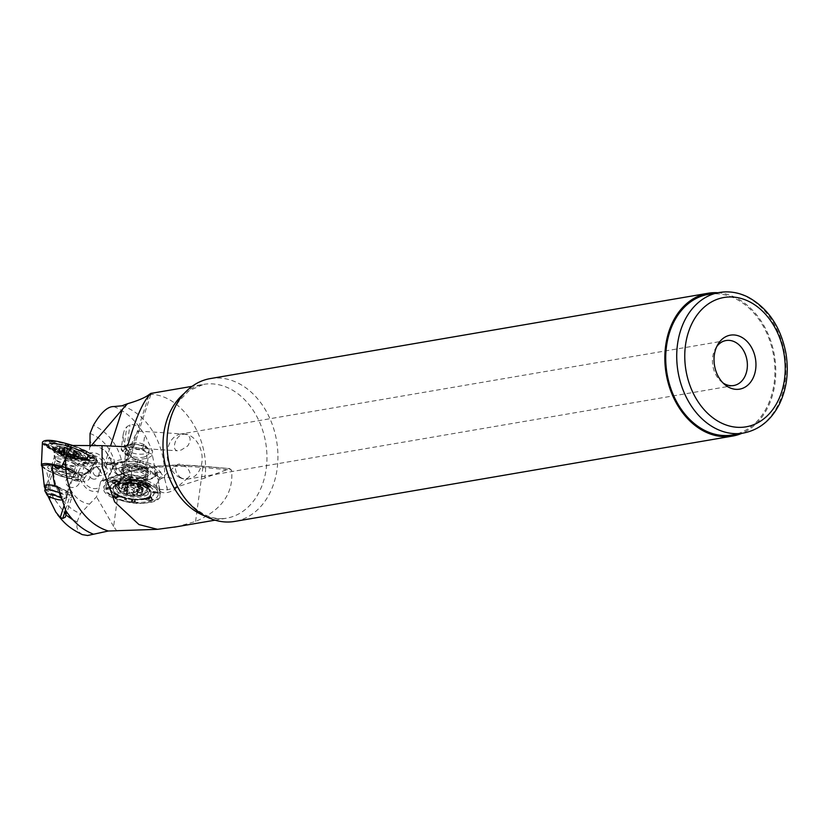 <?xml version="1.0" encoding="UTF-8"?>
<svg xmlns="http://www.w3.org/2000/svg" width="828" height="828" viewBox="0 0 828 828"><rect width="100%" height="100%" fill="white"/><g stroke="black" fill="none" stroke-linecap="round" stroke-linejoin="round"><path stroke-width="0.62" stroke-dasharray="4.14 3.1" d="M156.337 484.566L159.017 480.302C166.531 472.54 182.729 480.964 173.808 490.135C164.141 495.02 158.314 493.157 156.337 484.566M149.351 394.387C181.27 393.528 210.705 437.929 204.837 478.035L229.221 468.772L231.592 470.097C233.806 493.064 221.811 510.183 195.574 521.454L176.881 526.711M41.98 465.377L46.244 469.528L53.541 473.14L66.105 477.435L66.468 479.164L67.41 477.808L75.369 480.799L77.366 480.509L79.064 474.454L78.153 472.312L83.462 462.19L84.798 463.545L81.61 475.965A16.632 12.606 80.3 0 0 99.246 487.578L100.53 482.02L120.609 474.848L113.622 526.453L116.665 530.717M82.272 534.609L78.753 531.866L76.9 527.384L77.076 521.837L73.04 519.943M47.724 495.641L45.24 489.027M66.074 515.119L51.698 495.185L46.244 469.528M77.076 521.837L80.461 513.608L96.503 496.821L98.418 491.128C90.759 492.732 84.777 488.986 80.482 479.878L79.954 481.844C77.977 486.74 74.354 488.448 69.107 486.967C73.982 496.924 80.782 502.627 89.507 504.076M53.541 473.14C55.921 493.861 64.894 507.347 80.461 513.608M69.107 486.967C66.105 485.042 65.226 482.445 66.468 479.164M113.622 526.453L96.503 496.821M99.246 487.578L98.418 491.128M132.283 442.266C131.362 445.992 131.29 447.844 132.076 447.824C133.06 449.852 139.373 430.87 138.359 431.088C137.137 431.533 135.109 435.259 132.283 442.266M113.695 406.569A67.027 50.787 -99.7 0 1 141.588 430.322L144.797 434.741L152.559 451.105L143.213 446.468A11.406 4.771 -172.3 0 0 127.212 445.019L124.169 446.106A11.406 4.771 -172.3 0 0 121.261 448.745A11.406 4.771 -172.3 0 0 124.956 452.988L130.689 455.835L125.163 445.961L123.362 440.237L123.258 433.965L124.707 429.246L126.787 426.782L129.944 424.867C134.095 423.957 137.976 425.768 141.588 430.322M121.861 405.823A64.688 49.018 80.3 0 1 164.555 478.346L159.556 470.853L156.885 471.763L154.96 476.379A67.027 50.787 -99.7 0 0 152.28 455.121L152.559 451.105M152.28 455.121C149.475 458.236 143.834 459.54 135.368 459.043L133.463 458.453L130.689 455.835M154.96 476.379C147.933 481.006 137.707 481.399 124.252 477.559C122.679 451.953 112.401 434.514 93.429 425.24M159.307 489.317L167.484 489.917L204.837 478.035M167.484 489.917L164.555 478.346M90.045 433.468C105.622 439.771 114.595 453.268 116.955 473.937L124.252 477.559M89.983 445.578L88.917 453.071C96.586 451.467 102.568 455.214 106.853 464.311L108.654 458.132L109.493 457.491L110.134 458.619L105.353 450.898L89.734 441.5M116.955 473.937L113.146 468.141L110.134 458.619M113.188 468.979L112.784 466.423M91.297 445.588L89.579 447.586M129.137 468.162L128.526 476.866L129.22 467.572C121.054 467.447 115.092 468.751 111.345 471.474L107.019 481.461L102.537 480.654L105.725 468.224A16.632 12.606 80.3 0 0 88.099 456.621L88.917 453.071M88.099 456.621L86.816 462.179L105.104 462.759A119.801 24.809 -162.1 0 0 131 455.907A119.801 24.809 -162.1 0 0 130.731 451.612L128.102 444.543M179.8 477.59A22.822 17.295 80.3 0 0 188.536 478.988A22.822 17.295 80.3 0 0 202.146 459.281A22.822 17.295 80.3 0 0 189.55 435.393A22.822 17.295 80.3 0 0 180.814 434.007A22.822 17.295 80.3 0 0 167.204 453.703A22.822 17.295 80.3 0 0 179.8 477.59M179.655 476.856C182.967 479.257 185.782 479.557 188.08 477.746C194.683 473.399 183.143 461.02 177.213 464.736L175.205 468.193L176.405 472.809L179.655 476.856M175.619 441.076C173.559 446.571 174.087 449.801 177.192 450.774L181.218 450.028L187.77 445.888C191.63 439.658 190.668 435.735 184.892 434.12C180.908 434.182 177.813 436.501 175.619 441.076M92.146 478.687A7.131 5.403 80.3 0 0 98.139 476.7A7.131 5.403 80.3 0 0 96.348 466.267A7.131 5.403 80.3 0 0 88.637 468.762A7.131 5.403 80.3 0 0 92.146 478.687M84.798 463.545L86.816 462.179M102.537 480.654L101.606 480.644L100.53 482.02M105.725 468.224L106.853 464.311M81.61 475.965L80.482 479.878M67.41 477.808L66.105 477.435M708.271 294.385A71.311 54.037 -99.7 0 1 735.543 298.742A71.311 54.037 -99.7 0 1 774.904 373.387A71.311 54.037 -99.7 0 1 732.366 434.959M717.835 292.739A72.45 54.907 -99.7 0 1 735.781 297.687A72.45 54.907 -99.7 0 1 775.701 367.146A72.45 54.907 -99.7 0 1 741.929 433.313M210.219 378.603A72.45 54.907 -99.7 0 1 237.926 383.033A72.45 54.907 -99.7 0 1 277.918 458.878A72.45 54.907 -99.7 0 1 234.707 521.423M195.574 521.454L202.881 467.499A119.801 50.084 7.7 0 0 120.609 474.848A2.277 1.615 70.4 0 1 121.519 473.533A2.277 1.615 70.4 0 1 122.565 473.626A117.524 49.131 -172.3 0 1 203.274 466.423L230.029 468.638M716.758 346.559A22.822 17.295 80.3 0 0 715.62 348.298A22.822 17.295 80.3 0 0 721.343 381.667A22.822 17.295 80.3 0 0 722.999 382.929M104.918 466.112A4.564 3.457 -99.7 0 1 107.433 470.894A4.564 3.457 -99.7 0 1 104.711 474.837A4.564 3.457 -99.7 0 1 102.972 474.558A4.564 3.457 -99.7 0 1 100.447 469.776A4.564 3.457 -99.7 0 1 103.169 465.843A4.564 3.457 -99.7 0 1 104.918 466.112M95.551 475.831A4.564 3.457 -99.7 0 1 93.036 471.049A4.564 3.457 -99.7 0 1 95.758 467.106A4.564 3.457 -99.7 0 1 98.242 467.882A4.564 3.457 -99.7 0 1 99.391 474.547A4.564 3.457 -99.7 0 1 97.3 476.11A4.564 3.457 -99.7 0 1 95.551 475.831M137.137 467.075L137.334 466.154L132.418 465.543L137.137 467.075L147.498 468.772L148.119 470.666L147.249 480.861M129.22 467.572L131.041 465.439L132.397 465.533A6.272 4.792 -158.8 0 0 132.045 466.826A2.277 1.439 4.8 0 0 129.303 467.748A8.559 6.541 21.2 0 1 129.447 466.878M139.228 467.572L139.477 466.537L146.297 468.358A6.272 4.792 -158.8 0 1 146.442 469.745A2.277 1.439 4.8 0 1 148.181 471.308L148.119 470.666A8.559 6.541 21.2 0 1 148.119 471.567L147.953 471.991M128.526 476.866L131.238 476.4L145.624 479.319L147.343 480.685L148.119 471.567A2.277 1.439 4.8 0 0 148.181 471.308L147.405 480.478M159.276 489.327L158.272 479.691C157.123 476.638 153.697 473.864 147.974 471.37M147.27 480.82C153.211 483.283 157.237 486.108 159.349 489.317M158.272 479.691L161.294 476.452L161.667 473.926L160.083 472.126L157.361 472.374L155.592 474.444L155.229 472.912C154.463 468.42 149.123 465.005 139.207 462.666L137.303 462.324C127.791 461.02 120.795 461.91 116.293 465.015L113.995 466.34L112.701 463.266L110.61 464.001L109.648 466.495L111.314 471.505M110.983 472.26L111.283 471.525M106.957 481.492C111.159 478.284 118.321 476.783 128.454 477M137.169 462.924C138.338 458.588 138.4 459.664 137.334 466.154L139.477 466.537C140.625 460.068 140.481 458.971 139.063 463.266M111.035 463.618C115.454 461.258 118.383 458.019 138.038 460.037L140.129 460.42L139.207 462.666M138.038 460.037L137.303 462.324M113.105 467.561L114.047 465.967A8.559 2.908 -173.8 0 1 113.022 467.189M125.504 465.781A12.834 5.361 7.7 0 1 146.577 469.548A12.834 5.361 7.7 0 1 134.229 475.789A12.834 5.361 7.7 0 1 123.983 466.495A12.834 5.361 7.7 0 1 125.504 465.781M127.957 464.26A9.988 4.171 -172.3 0 0 126.767 464.808A9.988 4.171 -172.3 0 0 125.401 466.557A9.988 4.171 -172.3 0 0 131.466 471.349A9.988 4.171 -172.3 0 0 142.633 471.546A9.988 4.171 -172.3 0 0 145.19 469.238A9.988 4.171 -172.3 0 0 144.341 467.189A9.988 4.171 -172.3 0 0 127.957 464.26M155.509 474.682A8.508 3.56 -172.3 0 0 155.623 475.789M144.621 456.87A9.988 4.171 7.7 0 1 133.453 456.673A9.988 4.171 7.7 0 1 127.388 451.881A9.988 4.171 7.7 0 1 137.841 449.086A9.988 4.171 7.7 0 1 147.177 454.562A9.988 4.171 7.7 0 1 144.621 456.87M50.218 486.046A9.988 2.07 -162.1 0 0 48.065 486.616A9.988 2.07 -162.1 0 0 56.925 491.646A9.988 2.07 -162.1 0 0 67.058 492.753A9.988 2.07 -162.1 0 0 61.075 488.748A9.988 2.07 -162.1 0 0 50.218 486.046M89.383 454.924L71.694 447.389L72.429 447.016L71.239 445.464M65.226 459.561L63.27 463.732M71.663 447.399L67.058 455.152M89.548 470.656L90.097 470.946L96.162 460.927L89.134 471.308L90.231 472.943L88.896 470.49L89.983 472.198C92.043 484.225 81.548 481.12 75.255 480.789L73.475 478.77L70.235 478.387M72.76 476.535A12.834 2.66 -162.1 0 0 75.089 476.245A12.834 2.66 -162.1 0 0 64.139 469.321A12.834 2.66 -162.1 0 0 51.212 468.534A12.834 2.66 -162.1 0 0 60.04 473.523A12.834 2.66 -162.1 0 0 72.76 476.535M60.092 466.485C70.08 469.393 77.139 472.519 81.268 475.841L81.827 476.421C83.7 479.039 80.916 479.816 73.475 478.77M88.896 470.49L88.223 469.745L88.7 470.656L81.755 476.369L81.268 475.841M88.223 469.745L84.58 467.748L82.686 465.398L89.3 454.903M96.162 460.927L97.507 460.699L92.56 456.156L86.195 466.681A6.272 2.774 -61.7 0 0 85.387 468.234L89.331 471.298L81.993 476.617M89.341 454.914L83.638 465.015L83.09 464.715M92.56 456.156L89.693 454.986M83.38 462.179C91.049 463.359 95.21 462.924 95.841 460.854M95.644 461.434L95.841 460.865M65.122 458.319L82.686 465.398M78.153 472.312L78.267 472.333C84.901 473.274 88.524 472.933 89.134 471.308L89 471.618M78.608 471.546L78.215 472.322M69.811 478.149A9.988 2.07 17.9 0 1 59.906 475.81A9.988 2.07 17.9 0 1 53.044 471.929A9.988 2.07 17.9 0 1 52.961 471.442A9.988 2.07 17.9 0 1 55.124 470.863A9.988 2.07 17.9 0 1 65.981 473.575A9.988 2.07 17.9 0 1 71.964 477.58A9.988 2.07 17.9 0 1 71.612 477.922A9.988 2.07 17.9 0 1 69.811 478.149M83.638 452.833L83.949 453.04A1.149 1.056 -81.8 0 0 83.504 452.626L83.607 452.254A19.53 4.047 -162.1 0 0 79.002 449.966L83.297 452.378A1.149 1.045 -17.4 0 1 83.638 452.833A1.428 1.418 171.2 0 0 84.187 453.527A1.428 0.787 -58.6 0 1 83.99 452.802L84.021 453.009A1.428 1.345 25.9 0 0 84.849 453.506L78.443 449.728A19.53 4.047 -162.1 0 0 57.815 443.829A1.149 0.983 117.7 0 0 57.453 444.067L53.716 443.415L50.829 443.322L51.129 443.86A1.428 1.252 -30.4 0 0 52.06 443.86L53.158 443.911A1.149 1.118 125.5 0 1 53.52 443.642L57.329 443.767A19.53 4.047 -162.1 0 0 53.52 443.642L53.209 443.673A19.53 4.047 -162.1 0 0 51.636 444.087A19.53 4.047 -162.1 0 0 55.186 448.983A1.149 0.631 97.4 0 0 55.01 449.356A1.428 0.838 111.3 0 1 54.327 450.08A1.428 1.242 -156.8 0 0 55.155 449.914L54.524 450.494A1.428 1.418 -130.4 0 1 53.561 450.401L58.095 452.647A1.428 0.538 -68.7 0 1 57.919 452.171L60.206 451.508L56.925 451.591L55.01 450.67L55.662 449.863A1.149 0.797 37.3 0 0 55.155 449.914L55.01 449.356A1.149 0.611 95.6 0 1 55.155 448.983L52.05 449.532L55.01 451.032A26.434 5.475 -162.1 0 0 70.597 456.89L73.34 457.667A26.434 5.475 -162.1 0 0 87.768 460.409L90.148 460.482L86.008 457.812A1.149 0.88 119.7 0 1 86.008 458.226L86.008 458.226A1.149 0.9 117.4 0 0 85.998 457.801A19.53 4.047 -162.1 0 0 88.058 455.855A19.53 4.047 -162.1 0 0 84.021 452.492L85.853 453.899L87.033 452.067A26.434 5.475 -162.1 0 1 94.495 457.656L94.144 458.008A1.428 1.377 160.2 0 1 93.305 458.163L89.828 457.439L93.978 457.884M86.102 457.843A1.149 0.869 -59.9 0 1 86.102 458.267A1.428 1.149 -81.5 0 0 86.422 459.271L87.375 460.047A22.252 4.606 17.9 0 1 87.282 460.057A1.428 1.325 117.7 0 1 86.485 459.643L85.833 458.236A1.149 0.994 41.1 0 0 85.688 457.832L86.402 459.654L82.645 458.319L81.889 459.095A1.428 1.107 85.4 0 1 81.517 458.081L83.545 459.933L87.696 460.264L86.422 459.271A1.428 1.17 -19.6 0 0 87.385 459.405L90.148 460.482A26.434 5.475 -162.1 0 0 94.765 458.36L94.495 457.656M94.495 457.646L88.7 456.766L90.076 457.874L94.765 458.36L93.419 458.484A1.428 1.377 -21 0 0 94.268 458.319L94.754 458.36M84.114 450.629L78.422 449.718A1.149 0.776 -83.9 0 1 78.556 450.111L78.556 450.111A1.149 0.745 -82 0 0 78.443 449.728M84.135 450.639L87.012 452.067L84.125 450.629A26.434 5.475 -162.1 0 0 68.548 444.781L65.805 444.005A26.434 5.475 -162.1 0 0 51.377 441.252L48.997 441.179A26.434 5.475 -162.1 0 0 44.381 443.311L48.748 446.044L50.115 445.723L44.381 443.301L48.51 446.157L44.65 444.015A26.434 5.475 -162.1 0 0 52.123 449.604L52.816 449.759A1.428 1.418 44.3 0 0 53.478 450.328L54.327 450.08L53.561 450.401A22.252 4.606 17.9 0 1 53.447 450.339L53.199 450.556A1.428 0.807 116.9 0 1 53.137 450.525A1.428 0.807 116.9 0 1 52.857 450.173L52.557 449.987A1.428 1.418 53.3 0 0 53.199 450.556L54.845 451.374A1.428 0.549 111.9 0 0 54.886 451.384A1.428 0.549 111.9 0 0 55.217 451.301L54.503 450.991A1.428 0.818 -64.1 0 0 54.793 451.343A1.428 0.818 -64.1 0 0 54.845 451.374L58.239 452.719A1.428 0.538 111.2 0 0 58.27 452.73A1.428 0.538 -69.8 0 1 58.115 452.212A1.149 0.693 88.8 0 0 57.815 451.798M65.785 443.994L65.236 444.388L65.795 445.837L68.931 446.737L69.231 445.526L68.569 444.791L68.548 445.495A1.428 1.325 -165.5 0 1 67.689 445.464L67.037 446.613A1.428 1.304 151.8 0 1 66.343 446.188L66.095 444.491L68.175 445.081M57.836 443.829L51.388 441.262L56.697 444.532L51.916 442.928L52.06 443.86A1.149 0.89 116.7 0 1 52.588 443.756M48.976 441.179L50.373 443.508L51.626 444.087C55.331 441.427 83.11 448.869 88.058 455.855L85.853 453.899A1.149 0.994 90.1 0 0 85.481 453.806L84.104 452.895A1.428 0.787 -58.7 0 0 84.321 453.609L84.849 453.506A22.252 4.606 17.9 0 1 84.973 453.578L84.321 453.609A1.428 1.418 -15 0 0 85.315 453.827L85.398 453.744M49.204 447.337L49.204 447.337A1.149 0.662 122.3 0 1 49.67 447.265C47.041 446.22 47.217 446.364 50.177 447.689L49.67 447.265A22.252 4.606 17.9 0 1 48.438 445.909L48.21 445.899M55.186 448.983L55.59 449.221A19.53 4.047 -162.1 0 0 60.206 451.508L60.755 451.746A19.53 4.047 -162.1 0 0 81.392 457.656A1.149 0.859 68.1 0 1 81.527 458.081A1.149 0.859 65 0 0 81.372 457.667L81.506 459.095L87.768 460.409M73.764 457.729L71.084 456.197L69.728 456.425L71.239 457.273L70.297 456.849A1.428 1.428 -3 0 0 71.011 457.315L71.353 457.398A1.428 1.356 -51.9 0 0 72.191 457.356L73.112 457.76L72.284 457.812A1.428 1.428 0 0 0 73.133 457.78L73.133 457.78A1.149 1.097 112.8 0 1 73.764 457.729L73.361 457.677M68.807 446.789L68.931 446.737A1.149 1.107 178.5 0 0 68.248 446.737L66.343 446.188A1.149 1.076 -25.7 0 0 65.795 445.837L57.536 444.315M57.546 444.108A1.149 0.994 -58.7 0 1 57.929 443.87L57.153 444.067A1.149 0.528 -67.9 0 0 56.811 444.243L57.546 444.108A1.428 1.149 -81.5 0 1 56.697 444.532A1.428 1.428 0 0 0 57.712 444.181M78.494 450.442L78.432 450.08A1.428 0.838 111.4 0 0 78.722 450.836L80.171 451.198A22.252 4.606 17.9 0 1 80.326 451.26L78.722 450.836A1.428 0.569 -59.7 0 1 78.639 450.805A1.428 0.569 -59.7 0 1 78.494 450.442A1.149 0.818 98.3 0 0 78.153 450.08L78.287 449.697A1.149 0.776 95.8 0 1 78.432 450.08L84.021 451.032M78.722 450.836L79.954 451.177A22.056 4.564 17.9 0 1 80.109 451.25L78.836 450.877A1.428 0.569 121.5 0 0 79.312 450.691A1.149 0.673 -42.1 0 1 79.798 450.639L80.865 451.312A1.149 0.714 -76.7 0 1 81.03 451.363M52.112 443.974L53.189 443.684A1.149 0.745 73.4 0 0 52.982 443.932L52.982 443.932A1.428 1.107 85.4 0 1 52.257 444.367A1.428 1.428 0 0 0 53.137 443.963L53.282 443.86A1.149 0.911 71.4 0 1 53.416 443.829L52.692 443.808A1.149 0.869 110.5 0 0 52.174 443.943A1.428 1.263 -32 0 1 51.212 443.963L52.205 444.377A1.428 1.325 -88.7 0 0 52.982 444.056L52.992 443.922A1.149 0.776 74 0 1 53.209 443.673M51.916 444.377A1.428 1.335 94.4 0 1 51.181 444.056L51.926 444.377A1.428 1.335 94.4 0 0 52.071 444.377A1.428 1.107 85.6 0 0 52.154 444.377L52.257 444.367A1.428 1.107 85.4 0 1 52.205 444.377L50.104 442.214L55 443.994A22.252 4.606 17.9 0 0 54.865 443.974L51.646 443.353A1.428 1.252 149.9 0 1 50.829 443.322M82.645 458.319L81.879 457.708A19.53 4.047 -162.1 0 0 83.97 457.863A19.53 4.047 -162.1 0 0 85.688 457.832L85.998 457.801M52.599 449.873A1.149 0.652 116.9 0 1 52.64 449.883L60.009 452.968L60.786 451.767M69.738 456.445A1.149 1.128 156 0 1 70.297 456.828L71.394 456.642L71.353 457.398A1.428 1.366 -62.6 0 0 72.222 457.377A1.149 1.107 133.1 0 1 72.895 457.356L72.895 457.356A22.056 4.564 -162.1 0 0 82.065 459.281L81.413 458.112A1.428 1.107 85.6 0 0 81.806 459.126L83.545 459.933A22.252 4.606 17.9 0 1 83.421 459.923L82.293 459.457M52.299 443.384A1.149 1.004 151 0 0 51.646 443.353A1.149 1.004 151 0 1 52.309 443.394L52.299 443.384A22.252 4.606 17.9 0 1 53.706 443.435L53.685 443.425M56.625 444.512A1.428 1.149 -81.3 0 0 57.463 444.077A1.149 0.994 120.7 0 1 57.825 443.829L57.194 444.036M41.969 466.433A22.459 4.647 -162.1 0 0 57.939 474.982A22.459 4.647 -162.1 0 0 79.333 479.929A22.459 4.647 -162.1 0 0 84.063 478.884A22.459 4.647 -162.1 0 0 61.386 466.433M42.435 442.214C40.831 447.337 75.948 461.072 90.604 461.061L96.607 459.726C97.031 456.062 89.082 451.301 72.771 445.474M74.561 477.57A15.97 3.312 -162.1 0 0 77.884 475.872A15.97 3.312 -162.1 0 0 63.828 468.596A15.97 3.312 -162.1 0 0 48.179 466.267A15.97 3.312 -162.1 0 0 55.714 472.622A15.97 3.312 -162.1 0 0 74.561 477.57M73.568 474.61L76.414 473.161C75.141 469.714 54.037 462.821 50.922 464.943C46.461 466.433 65.464 474.661 73.568 474.61M54.275 465.036C60.91 464.994 76.797 471.401 75.441 473.461C75.12 476.928 49.825 468.689 51.553 465.76L54.275 465.036M69.728 456.425A1.149 1.128 169.4 0 1 70.287 456.808A1.428 1.418 7.2 0 0 71.001 457.294A1.428 1.428 -14.1 0 1 70.297 456.849A1.149 1.139 -25.7 0 0 69.738 456.466L69.749 456.476A22.252 4.606 17.9 0 1 59.844 452.916A1.149 0.724 -70.5 0 1 59.844 452.916L59.947 452.947A1.149 0.776 -72.4 0 1 60.009 452.968A22.056 4.564 -162.1 0 0 69.738 456.466A1.149 1.149 167 0 1 70.308 456.859M90.728 460.73C112.194 461.496 69.366 440.558 49.235 440.475C26.31 439.161 69.459 460.585 89.993 460.71L90.728 460.73M55.662 449.863L55.59 449.221A1.149 0.869 149.5 0 0 55.228 449.48M60.123 451.912L60.423 452.047A1.428 0.787 -58.6 0 1 59.678 452.74L58.239 452.719A22.252 4.606 17.9 0 1 58.095 452.647L59.678 452.74L59.161 451.602M55.176 450.494A1.149 0.994 67.7 0 0 54.596 450.463A1.428 1.418 -135.5 0 1 53.603 450.401A22.056 4.564 17.9 0 1 53.478 450.328A1.428 1.418 49.3 0 1 52.816 449.759L54.855 449.325A1.428 0.838 111.4 0 1 54.182 450.049A1.428 1.263 23.5 0 1 53.251 449.635A1.149 0.983 -96.9 0 0 52.806 449.262M58.881 452.554L58.819 452.709A1.428 0.538 110.1 0 1 58.488 452.812L58.27 452.73A22.056 4.564 17.9 0 0 58.446 452.792A1.428 0.538 110.1 0 0 58.488 452.812L59.782 452.823A1.428 0.787 -58.7 0 0 60.537 452.14L59.575 452.957L55.486 451.229L58.612 452.637A1.428 0.538 111.2 0 1 58.27 452.73L54.876 451.384M55.103 450.535A1.149 1.035 -109.4 0 0 54.524 450.494L57.919 452.171A1.149 0.683 94 0 0 57.629 451.788M53.489 450.473A1.428 1.418 -129 0 0 54.337 450.587A1.149 1.139 -132.4 0 1 55.01 450.67A22.252 4.606 17.9 0 0 56.697 451.508L56.832 451.819A1.428 0.538 111.5 0 0 56.987 452.212M52.816 449.759L52.826 449.739A1.149 1.139 -124.8 0 0 52.33 449.283A1.149 1.139 -136.7 0 1 52.816 449.759M71.446 456.3L72.191 457.356A1.149 1.097 -38.1 0 1 72.874 457.325M72.264 457.408A1.149 1.107 118.6 0 1 72.926 457.377A1.149 1.107 -61.4 0 0 72.264 457.408A1.428 1.366 -67 0 1 71.436 457.449A22.252 4.606 17.9 0 1 71.022 457.325A22.056 4.564 17.9 0 0 71.384 457.429L72.284 457.801L71.042 457.449L71.084 456.197M88.741 459.695A1.149 1.056 118 0 0 88.11 459.84A1.428 1.325 -59.4 0 1 87.282 460.006A22.056 4.564 17.9 0 1 87.188 460.006A1.428 1.325 120.4 0 1 86.381 459.55L85.822 458.691A1.149 0.662 -18.9 0 0 85.532 458.412M83.99 459.333L84.994 459.602A22.252 4.606 17.9 0 0 86.391 459.643A1.149 1.066 116.7 0 1 86.961 459.923L86.485 459.643A1.149 0.859 -52 0 0 86.371 459.53L85.822 458.691A1.428 1.159 161.6 0 0 86.309 459.24A1.428 1.149 -81.3 0 1 86.008 458.226L85.833 458.236M83.804 459.24L83.317 459.882A22.056 4.564 17.9 0 1 83.183 459.871L87.282 460.658A1.428 1.139 92.5 0 0 87.965 460.565L83.142 459.519L88.358 460.471A1.149 0.911 92.6 0 0 87.965 460.565L89.32 460.606A1.428 1.128 -88.9 0 1 88.637 460.699L87.282 460.658A1.428 1.428 0 0 0 87.468 460.678L88.844 460.72A1.428 1.428 0 0 0 89.476 460.596L89.32 460.606A1.149 0.911 -88.9 0 1 89.838 460.523M86.102 458.267L87.385 459.405A1.149 0.766 121.5 0 1 87.861 459.292M81.506 459.095L81.413 458.112A1.149 0.859 64.3 0 0 81.258 457.687M81.755 459.219L81.724 459.261A1.428 1.428 0 0 1 81.175 458.557M88.824 459.747A1.149 1.066 119.1 0 0 88.182 459.882A1.428 1.325 -62.1 0 1 87.375 460.047L88.637 460.699A1.428 1.325 -63.8 0 0 89.445 460.544A1.149 1.066 117.2 0 1 90.086 460.409M85.015 459.602L86.971 459.923A1.428 1.325 -62.9 0 0 87.261 460.13M85.884 458.867L87.271 460.14A1.428 1.325 -62.9 0 0 87.696 460.264M87.809 459.675A1.149 0.9 108.9 0 1 88.327 459.53A22.252 4.606 17.9 0 0 90.562 457.967L93.429 458.329L90.004 457.925L88.948 457.118L89.776 457.066M88.7 456.766A1.149 1.107 -20.1 0 1 88.948 457.118A1.428 1.377 -20.3 0 0 89.952 457.905L89.921 457.097M88.731 456.859A1.149 1.107 -20.6 0 1 88.979 457.211A1.428 1.377 -20.5 0 0 89.983 457.998L90.076 457.874M90.159 457.956L89.983 458.029A1.428 1.428 0 0 1 88.989 457.222L90.159 457.956M90.345 457.987L90.148 458.06A22.056 4.564 17.9 0 0 90.117 457.925L93.305 458.163L93.036 457.335M93.429 458.329L94.216 458.401A1.428 1.428 0 0 1 93.429 458.526L90.355 458.06A22.252 4.606 17.9 0 0 90.314 457.946L90.066 457.118A22.056 4.564 -162.1 0 0 86.091 453.806A1.149 0.983 69.1 0 0 85.543 453.785L85.781 453.578A1.428 1.356 -153.6 0 1 84.922 453.64L83.659 452.875M80.109 451.25L80.43 451.291A1.149 0.756 -72.7 0 1 80.865 451.312L80.606 451.208M83.949 453.04A1.428 1.356 26.3 0 0 84.798 453.578A22.056 4.564 17.9 0 1 84.922 453.64M78.836 450.877A1.428 0.838 111.3 0 1 78.556 450.111L78.867 450.235M84.187 453.527L84.798 453.578M79.892 450.184L80.171 451.198L85.543 452.357L84.973 453.578A1.428 1.345 -154.1 0 0 85.812 453.506L85.781 453.578A1.149 1.076 28.6 0 1 86.443 453.527M84.125 452.274L80.637 451.332A1.149 0.714 -76.7 0 1 80.906 451.312L81.755 451.508A22.056 4.564 -162.1 0 1 83.659 452.45A1.149 1.076 29.6 0 1 84.239 452.781L84.28 452.699A1.428 1.345 25.8 0 0 85.036 453.113M83.556 452.616A1.149 1.066 87.2 0 1 84.021 453.009L84.239 452.781M79.954 451.177L79.654 450.153M86.371 452.191L86.381 452.305A1.428 1.335 -154.3 0 1 85.543 452.357A1.428 0.818 -64.1 0 0 86.122 452.005A1.149 0.652 -64.2 0 1 86.567 451.715M87.054 452.254A1.149 1.076 24.7 0 0 86.381 452.305L85.812 453.506A1.149 1.087 24.8 0 1 86.485 453.454M67.399 446.282L67.006 446.551A1.428 1.273 157.2 0 1 66.323 446.137A1.149 1.066 -19 0 0 65.774 445.785M69.231 445.526A1.149 1.066 14.7 0 0 68.548 445.495L68.248 446.737A1.428 1.366 -166.4 0 1 67.378 446.716L67.078 446.696A1.428 1.428 0 0 1 66.343 446.199L66.033 445.971M68.931 446.685A1.149 1.087 179.9 0 0 68.248 446.685A1.428 1.335 -165.7 0 1 67.389 446.654A22.056 4.564 17.9 0 0 67.006 446.551L66.457 445.112A1.428 1.263 159.1 0 1 65.774 444.708A1.149 1.014 159 0 0 65.236 444.388M78.981 450.535A1.149 0.714 87.5 0 0 78.67 450.132A22.056 4.564 -162.1 0 0 68.941 446.634A1.149 1.066 -170.8 0 0 68.258 446.623A1.428 1.325 -165.5 0 1 67.399 446.582A22.252 4.606 17.9 0 0 66.985 446.468A1.428 1.263 159 0 1 66.292 446.054A1.149 1.035 -19.4 0 0 65.754 445.723A22.056 4.564 -162.1 0 0 56.604 443.818L56.697 444.532M51.864 444.377A1.428 1.428 0 0 0 52.143 444.377A1.428 1.107 85.6 0 0 52.857 443.953L51.181 444.056A1.149 0.776 -63.5 0 0 50.798 443.86A1.149 0.787 -48.9 0 0 50.746 443.746A1.149 0.828 -45.4 0 0 50.674 443.673L50.446 443.384A1.428 1.252 149.5 0 0 51.036 443.86A22.252 4.606 17.9 0 1 51.129 443.86L51.212 443.963A22.056 4.564 17.9 0 0 51.119 443.963A1.428 1.263 147.9 0 1 50.508 443.487L48.997 441.189M55.393 443.963L55.083 444.087A22.056 4.564 17.9 0 1 55.217 444.098L56.263 444.025M50.032 443.104A1.149 1.004 -32.1 0 1 50.498 443.477L50.446 443.384A1.149 1.014 149.5 0 0 49.97 443.001M52.019 443.994L50.746 443.746A1.149 0.787 -48.9 0 0 50.487 443.622A22.056 4.564 -162.1 0 0 48.303 445.164L49.701 445.888L48.893 446.085M48.448 445.226L48.241 445.94A22.056 4.564 17.9 0 0 48.272 446.044L49.649 446.075A1.428 1.428 0 0 1 48.51 446.157L48.428 446.106A1.428 1.377 159.5 0 0 49.732 445.971L48.717 446.106M48.593 445.278L48.397 446.013A1.428 1.377 159.7 0 0 49.701 445.888A1.149 1.107 156.9 0 1 50.115 445.723M45.581 443.756L45.312 444.429L48.065 445.857A22.252 4.606 17.9 0 0 48.107 445.961L45.312 444.429A1.428 1.377 160.2 0 1 44.712 443.86L44.795 443.808M44.65 444.015L44.826 444.17A1.428 1.377 -21 0 0 45.436 444.75L48.397 445.981M52.961 449.707A1.149 1.076 -79.3 0 0 52.516 449.283A22.252 4.606 17.9 0 1 50.177 447.689A1.149 1.139 -1.9 0 0 49.504 447.586L47.755 446.602L49.483 447.596M48.645 447.43L49.349 447.42M52.982 444.056A1.149 0.911 71.4 0 1 53.282 443.86L55.414 443.963M50.746 443.746L50.674 443.673A1.149 0.828 -45.4 0 0 50.373 443.508A22.252 4.606 17.9 0 0 48.127 445.071L48.014 445.371M51.719 443.477A1.149 0.994 147.3 0 1 52.361 443.497A22.056 4.564 -162.1 0 1 53.934 443.539L54.669 443.818M66.261 445.961A1.149 1.014 159 0 0 65.722 445.64A22.252 4.606 17.9 0 0 56.418 443.704L56.097 443.953M53.013 449.697A1.149 1.045 -79.7 0 0 52.588 449.293A22.056 4.564 -162.1 0 1 48.614 445.981L48.748 446.044M55.01 450.67A1.149 1.139 -132.3 0 0 54.337 450.587A1.149 1.139 -123.3 0 1 55.021 450.649A22.056 4.564 -162.1 0 0 56.925 451.591L57.07 451.912M54.275 450.701A1.149 0.652 115.8 0 1 54.503 450.991L52.857 450.173A1.149 0.652 116.9 0 0 52.64 449.883L52.123 449.604L52.599 450.028A1.428 1.428 0 0 0 53.137 450.525L54.793 451.343A1.428 1.428 0 0 0 54.886 451.395M55.486 451.229L54.938 451.188M59.43 452.916A1.149 0.724 -70.5 0 1 59.802 452.895L59.098 452.637M59.575 452.957A1.149 0.776 -72.4 0 1 59.947 452.947L60.237 452.999A1.149 0.807 -87 0 1 60.506 453.082M90.376 457.501L90.262 457.128A22.252 4.606 17.9 0 0 86.184 453.765A1.149 1.004 62.6 0 0 85.605 453.754M83.69 452.367A1.149 1.076 24.3 0 1 84.28 452.699A1.149 1.076 24.3 0 0 83.69 452.367A22.252 4.606 17.9 0 0 81.993 451.539L82.013 451.539M81.527 451.446L78.639 450.805A1.428 1.428 0 0 1 78.018 450.059M79.136 450.546A1.149 0.652 88.2 0 0 78.857 450.121A22.252 4.606 17.9 0 0 68.952 446.571A1.149 1.066 14.8 0 0 68.279 446.54M72.326 457.439A1.149 1.097 112.8 0 1 72.978 457.398A22.252 4.606 17.9 0 0 82.272 459.333L82.469 459.509M86.878 459.882A1.149 1.056 -61.8 0 0 86.319 459.602A22.056 4.564 -162.1 0 1 84.746 459.561L84.642 459.809M86.402 459.654A1.149 1.066 116.7 0 1 86.723 459.747L86.371 459.53A1.149 0.859 -52 0 0 86.081 459.395M85.874 458.836L86.371 459.53A1.149 0.807 -48.6 0 0 85.988 459.312M87.716 459.623A1.149 0.849 109.4 0 1 88.192 459.478A22.056 4.564 -162.1 0 0 90.376 457.936L90.376 457.936M64.025 447.834L65.153 448.962L63.259 448.724L62.141 452.171L59.243 451.167L59.533 453.413L61.355 454.054A3.426 0.704 -162.1 0 0 64.957 454.168L63.238 451.229L64.346 447.772L62.907 452.171L65.981 454.396A3.426 0.704 -162.1 0 0 71.55 456.321L72.729 456.363L74.561 450.929L69.138 449.687L68.02 453.144L66.996 452.191L68.103 448.745L69.138 449.687M64.346 447.772L68.103 448.745M59.637 448.476L58.519 451.922L61.427 452.926L62.535 449.48L59.181 448.207L59.73 447.627L63.259 448.724M59.73 447.627L58.063 451.653L58.902 453.465M62.535 449.48L63.901 450.287L62.41 453.837L60.537 453.775L61.976 456.011L63.156 456.052A3.426 0.704 -162.1 0 0 61.179 454.241L59.347 453.609L58.612 451.074L59.243 451.167L60.361 447.72M65.008 451.984L63.891 455.441L65.764 455.503L66.882 452.047L61.727 450.525L63.528 450.38M66.882 452.047L71.394 454.251L70.111 459.012M69.666 453.009L68.558 456.466L73.34 458.381L71.239 459.219L73.661 458.319L72.636 457.377L73.744 453.92L74.81 454.934L71.394 454.251M73.744 453.92L75.545 453.982L74.437 457.429L77.335 458.443L78.453 454.986L75.545 453.982M73.795 450.711L72.688 454.168L72.729 456.363L73.578 456.777L72.388 456.735A3.426 0.704 -162.1 0 0 74.365 458.557L76.197 459.188L78.06 457.687L75.151 456.673L76.269 453.226L79.623 454.5L78.453 454.986M78.505 457.956L76.021 459.374L77.604 459.136L78.505 457.967L79.177 454.23M76.269 453.226L74.913 452.419L74.168 455.773L76.041 455.835L77.159 452.378L75.286 452.316M74.561 450.929L77.159 452.378M76.994 456A14.832 3.074 17.9 0 1 82.107 460.275A14.832 3.074 17.9 0 1 81.889 460.596A14.832 3.074 17.9 0 1 67.047 458.64A14.832 3.074 17.9 0 1 53.872 451.55A14.832 3.074 17.9 0 1 53.882 451.156A14.832 3.074 17.9 0 1 62.39 451.032A14.832 3.074 17.9 0 1 76.994 456M72.171 462.821A10.557 2.184 17.9 0 1 75.803 465.864A10.557 2.184 17.9 0 1 75.648 466.092A10.557 2.184 17.9 0 1 65.091 464.694A10.557 2.184 17.9 0 1 55.714 459.643A10.557 2.184 17.9 0 1 55.724 459.364A10.557 2.184 17.9 0 1 61.779 459.281A10.557 2.184 17.9 0 1 72.171 462.821M59.544 492.774A11.406 2.36 17.9 0 1 62.586 494.109A11.406 2.36 17.9 0 1 66.509 497.4A11.406 2.36 17.9 0 1 66.116 497.794A11.406 2.36 17.9 0 1 54.927 496.138A11.406 2.36 17.9 0 1 44.888 490.932M70.67 469.103A11.406 2.36 17.9 0 1 74.106 471.318A11.406 2.36 17.9 0 1 74.592 472.384A11.406 2.36 17.9 0 1 63.011 471.122A11.406 2.36 17.9 0 1 52.878 465.367A11.406 2.36 17.9 0 1 53.903 464.787A11.406 2.36 17.9 0 1 70.67 469.103M61.075 498.052A8.042 1.666 17.9 0 1 62.017 499.781A8.042 1.666 17.9 0 1 61.707 499.884M67.41 448.455L66.292 451.912L66.996 452.191L65.329 453.796L66.292 451.912L62.887 451.219L63.942 452.233L65.06 448.776M58.074 451.643L59.078 453.547M75.213 456.725L76.166 455.793L75.172 456.745L73.578 456.777L75.969 455.638L70.804 454.106L71.922 450.649M61.727 450.525L60.61 453.972L61.013 455.493L63.994 456.466A3.426 0.704 -162.1 0 1 69.573 458.401L69.873 458.909M61.655 450.328L60.413 453.806L63.125 455.224L62.773 456.476M64.242 451.767L63.125 455.224L63.891 455.441L63.031 456.538M76.3 459.499L77.967 458.526L79.074 455.079M70.701 453.961L69.749 458.826M141.381 493.26L138.39 492.65A1.708 0.714 -172.3 0 0 136.341 493.084A1.708 0.714 -172.3 0 0 136.413 493.353L136.868 490.021L137.769 490.838L135.461 488.52A3.426 1.428 7.7 0 1 139.414 487.112L141.298 487.495L142.509 489.814L142.064 493.157L141.381 493.26L141.536 487.05L139.653 486.667A3.426 1.428 7.7 0 1 137.852 484.09L140.129 483.842L140.915 485.177L140.646 488.727L138.452 489.596A1.708 0.714 -172.3 0 0 138.007 489.99A1.708 0.714 -172.3 0 0 139.352 490.88L139.797 487.547L142.799 488.147L142.344 491.49L139.352 490.88M142.064 493.157L142.344 491.49M133.039 494.813L133.494 491.47L132.552 490.124L132.107 493.467L133.039 494.813L137.376 494.792L136.413 493.353M132.107 493.467A1.708 0.714 -172.3 0 0 129.23 492.877L129.675 489.545L127.626 490.279L127.336 487.847L128.63 487.381A3.426 1.428 7.7 0 1 134.384 488.551L136.051 489.369L137.438 491.625L134.208 491.708L134.974 489.389L133.494 491.47L134.208 491.708L133.753 495.04M123.817 491.956L124.262 488.613L126.322 487.878L125.866 491.221L123.662 492.08L126.373 493.54L129.23 492.877M125.866 491.221A1.708 0.714 -172.3 0 0 126.311 490.828A1.708 0.714 -172.3 0 0 124.966 489.928L121.53 489.027L121.995 485.653L123.113 483.552L124.003 483.324M123.889 483.324L123.382 484.214L126.373 484.815L125.928 488.158L122.254 487.661L121.54 488.986M125.928 488.158A1.708 0.714 -172.3 0 0 127.978 487.723A1.708 0.714 -172.3 0 0 127.905 487.454L128.35 484.111L127.419 482.776L126.963 486.108L127.905 487.454M131.59 481.834L132.666 484.007L132.211 487.34L130.565 485.767L126.963 486.108M132.211 487.34A1.708 0.714 -172.3 0 0 135.088 487.93L135.544 484.587L137.603 483.852L137.148 487.195L135.088 487.93M140.47 488.51L137.148 487.195M142.613 482.662A14.832 6.2 -172.3 0 0 118.777 482.631A14.832 6.2 -172.3 0 0 118.031 484.194A14.832 6.2 -172.3 0 0 131.9 492.329A14.832 6.2 -172.3 0 0 147.425 488.178A14.832 6.2 -172.3 0 0 147.125 486.471A14.832 6.2 -172.3 0 0 142.613 482.662M140.667 477A10.557 4.409 -172.3 0 0 123.703 476.99A10.557 4.409 -172.3 0 0 123.175 478.098A10.557 4.409 -172.3 0 0 133.039 483.883A10.557 4.409 -172.3 0 0 144.093 480.933A10.557 4.409 -172.3 0 0 143.875 479.712A10.557 4.409 -172.3 0 0 140.667 477M145.335 446.551A11.406 4.771 -172.3 0 0 127.988 445.733A11.406 4.771 -172.3 0 0 126.425 447.741A11.406 4.771 -172.3 0 0 137.086 453.992A11.406 4.771 -172.3 0 0 149.03 450.794A11.406 4.771 -172.3 0 0 148.057 448.455A11.406 4.771 -172.3 0 0 145.335 446.551M142.054 470.739A11.406 4.771 -172.3 0 0 130.162 468.534A11.406 4.771 -172.3 0 0 123.144 471.929A11.406 4.771 -172.3 0 0 127.119 476.297A11.406 4.771 -172.3 0 0 140.77 478.149A11.406 4.771 -172.3 0 0 145.759 474.993A11.406 4.771 -172.3 0 0 142.054 470.739M143.503 444.325A8.042 3.364 -172.3 0 0 131.269 443.746A8.042 3.364 -172.3 0 0 137.686 449.573A8.042 3.364 -172.3 0 0 145.417 445.661A8.042 3.364 -172.3 0 0 143.503 444.325M142.778 491.822L143.223 488.489L142.395 487.102L141.536 487.05L143.223 488.489L142.509 489.814L138.845 489.317L138.39 492.65M138.442 483.014L138.4 483.925L137.603 483.852L137.976 482.983L140.957 485.518L138.897 486.253L138.452 489.596M126.373 493.54L127.336 487.847L126.487 487.423L124.303 488.955L123.848 492.298M138.307 483.21L137.013 483.676A3.426 1.428 7.7 0 1 131.259 482.507L130.669 481.658L131.466 481.699M127.336 485.85L128.475 481.596L130.896 481.482M130.938 481.482L130.565 485.767M127.17 493.612L127.626 490.279L124.117 488.748L125.256 487.516L127.791 486.967A3.426 1.428 7.7 0 0 125.991 484.39L124.096 483.997L122.43 485.984L121.975 489.317M124.966 489.928L125.421 486.595L121.985 485.684L124.345 483.562L126.229 483.945A3.426 1.428 7.7 0 0 130.182 482.527L129.592 481.689L127.419 482.776M121.902 496.634A1.428 0.859 -68.2 0 0 121.519 496.117A1.428 1.428 0 0 0 121.395 496.075A1.428 0.559 -73.3 0 0 121.064 496.189L118.57 496.334L115.071 494.606L115.289 493.943A1.428 1.201 -161.4 0 1 116.179 494.295L116.696 494.088A1.149 1.025 -66.9 0 0 116.924 494.44L116.52 495.123L118.197 495.951L120.629 496.22A1.149 0.714 119 0 0 121.064 496.189L121.902 496.634A1.149 0.828 -80.8 0 0 122.12 496.945L115.982 497.897L113.084 496.458A26.434 11.054 7.7 0 1 105.994 489.151L105.86 487.92L107.309 488.882L111.677 488.282A1.428 1.294 -6.5 0 0 110.538 487.733L105.849 487.909A26.434 11.054 7.7 0 1 111.397 481.761L114.016 480.83L119.553 481.151L120.329 481.327L120.536 483.097A19.53 8.166 7.7 0 1 142.064 485.063L142.25 483.314L149.019 484.204L151.141 485.529L149.951 487.133L147.663 487.827A19.53 8.166 7.7 0 1 149.05 496.862A19.53 8.166 7.7 0 1 148.698 497.09L148.347 497.286A1.149 1.097 66.3 0 0 148.657 496.986L148.761 496.945A1.428 1.356 118.6 0 1 149.485 496.458L150.789 497.835L147.622 498.963L143.927 498.622A1.428 1.045 75.5 0 1 144.455 498.218L144.341 498.249A1.428 1.045 75.3 0 0 143.834 498.642L150.168 500.981L143.617 498.891A1.149 0.963 90 0 0 143.927 498.622A1.149 0.942 88.5 0 1 143.637 498.891A19.53 8.166 7.7 0 1 122.099 496.935L121.54 496.728A19.53 8.166 7.7 0 1 116.924 494.44L116.52 494.171A19.53 8.166 7.7 0 1 114.16 492.142A19.53 8.166 7.7 0 1 115.465 484.908L111.376 481.761M114.016 480.83L114.016 480.83A26.434 11.054 7.7 0 1 129.375 479.526L132.242 479.785A26.434 11.054 7.7 0 1 148.222 483.925L142.892 483.749L145.863 483.614L149.195 485.705A1.428 1.356 27.1 0 0 148.243 485.746L147.777 487.402A1.149 0.693 94.9 0 1 147.663 487.827L147.125 486.771L147.839 485.374L145.159 484.483L142.623 485.27A19.53 8.166 7.7 0 1 147.239 487.557A1.149 0.766 151.6 0 0 147.55 487.257M128.816 479.857L129.468 479.681A1.428 1.345 143.1 0 1 130.296 479.474L131.362 480.468A1.428 1.345 -166.5 0 1 132.149 480.82L132.366 479.95L131.559 479.536L129.468 479.681L130.11 480.53A1.428 1.345 143.2 0 1 130.938 480.323A22.252 9.305 -172.3 0 1 131.373 480.364L131.59 479.588A1.428 1.377 -164.8 0 1 132.366 479.95L132.366 479.95A1.149 1.107 -164.5 0 0 132.987 480.23L131.352 481.824L128.816 479.857A1.149 1.076 -37.1 0 0 129.468 479.681M132.263 479.795L132.987 480.23M147.798 487.858A1.149 0.683 -85.5 0 0 147.912 487.433A1.428 0.859 -68.1 0 1 148.491 486.522L149.309 485.777A22.252 9.305 -172.3 0 0 149.195 485.705L148.491 486.522A1.428 1.076 -163.6 0 1 149.475 486.781L150.551 485.063L151.1 485.353A26.434 11.054 7.7 0 1 158.189 492.66L158.51 493.602L157.972 493.271A1.428 1.283 -6.4 0 0 157.258 492.846L153.936 491.656L153.822 492.381L157.858 493.426M150.106 500.464L152.021 499.895A1.149 0.818 70.9 0 0 152.414 500.391L152.776 500.05A26.434 11.054 7.7 0 0 158.334 493.892L152.311 492.37L153.615 491.428L157.196 492.298A1.428 1.294 173.3 0 1 157.9 492.722L158.179 492.66M148.698 497.09A1.149 0.611 58.4 0 0 148.843 496.872L148.843 496.872A1.149 0.58 58.3 0 1 148.719 497.069L151.027 496.552L152.797 500.05M152.414 500.391L150.168 500.981A26.434 11.054 7.7 0 1 134.809 502.285L131.942 502.016A26.434 11.054 7.7 0 1 115.961 497.887L116.148 496.728L119.812 496.189A22.252 9.305 -172.3 0 0 119.967 496.251L120.391 496.872L120.195 496.21A22.056 9.222 -172.3 0 1 120.039 496.148L118.57 496.334M131.921 502.016L131.259 501.157L131.6 499.284L133.329 499.139L134.881 499.574L135.419 501.53L134.829 502.285L134.312 499.543A1.428 1.139 -15.6 0 0 133.536 499.325L133.132 499.077A1.428 1.232 11.6 0 0 132.283 499.18L131.942 502.016M120.567 497.39L121.074 496.769A1.149 0.517 -107.4 0 0 121.385 497.214A22.252 9.305 -172.3 0 0 125.68 498.477L126.529 498.849L125.794 498.673C125.473 499.791 125.721 499.853 126.529 498.849L125.794 498.673C125.473 499.791 125.721 499.853 126.529 498.849A1.149 0.59 -60.2 0 0 126.943 498.766C129.427 501.385 121.25 499.512 125.68 498.477L126.943 498.766A22.252 9.305 -172.3 0 0 131.569 499.543A1.149 0.942 11.2 0 0 132.232 499.481M107.236 487.557L110.61 487.537L112.018 488.717L107.443 489.348L105.994 489.162L106.501 488.779M144.962 498.891L144.621 499.243A22.056 9.222 7.7 0 1 134.923 499.739A1.149 0.931 166.6 0 1 134.312 499.543L133.732 499.17M131.6 499.284L132.956 499.108L131.6 499.284A1.149 1.014 -176.3 0 0 132.283 499.18L133.008 499.005L132.283 499.18M122.026 496.665A1.149 0.838 -81 0 0 122.254 496.976L122.13 497.059A1.149 0.724 -101.6 0 1 121.768 496.676L122.026 496.665A1.428 0.859 -68.1 0 0 121.654 496.169A1.428 0.859 -68.1 0 0 121.55 496.138A1.428 0.549 105.5 0 1 121.768 496.676L121.074 496.769M143.606 498.715A1.428 1.428 0 0 1 144.341 498.249A1.428 1.045 75.3 0 1 144.548 498.218L146.256 498.622A22.252 9.305 -172.3 0 0 146.401 498.591L144.403 498.725A1.149 0.559 109.9 0 1 144.051 499.046L143.513 498.901A1.149 0.973 90.2 0 0 143.834 498.642M145.635 499.667L146.018 498.549A22.056 9.222 -172.3 0 0 146.163 498.508L144.672 498.177A1.428 1.428 0 0 0 144.455 498.218A1.428 1.045 75.5 0 1 144.631 498.197L144.838 498.342A1.149 0.549 -105.8 0 0 145.159 498.446L149.299 498.083L148.347 497.286A19.53 8.166 7.7 0 1 144.165 498.777L148.636 496.986A1.428 1.428 0 0 1 149.206 496.521A1.428 0.963 -114.3 0 1 149.485 496.458L149.62 496.407A1.428 0.963 -114.2 0 0 149.309 496.469L149.206 496.521A1.428 0.963 -114.3 0 0 148.854 496.872L149.454 497.214A1.428 1.159 156 0 1 150.417 496.997A22.056 9.222 -172.3 0 0 150.52 496.935L149.62 496.407A1.428 1.345 -58.4 0 1 150.582 496.521L148.978 496.8A1.428 0.963 -114.2 0 1 149.309 496.469A1.428 1.428 0 0 1 150.582 496.51M120.66 483.024A1.149 0.693 -131 0 1 120.422 482.641A1.428 0.963 -114.2 0 0 119.894 481.668L118.228 481.016A22.252 9.305 -172.3 0 0 118.083 481.047L117.928 481.627L120.029 482.786A1.149 0.58 101.4 0 0 119.988 483.221L116.603 481.865L115.071 482.403L115.568 483.831A1.428 1.004 -16.9 0 0 114.947 483.469A1.428 1.045 75.5 0 1 115.392 484.473L114.864 482.724A1.428 1.304 -40.6 0 0 113.974 482.517L116.81 480.985L119.801 481.741L119.46 481.171A1.149 0.538 -78.2 0 0 119.563 481.213A1.149 0.538 -78.2 0 0 119.749 481.182A22.056 9.222 7.7 0 1 129.447 480.695A1.149 1.076 149.6 0 0 130.11 480.53L131.362 481.42L131.362 480.416A1.428 1.366 -165.4 0 1 132.149 480.768A1.149 1.087 0.4 0 0 132.77 481.037L132.77 481.037A22.056 9.222 7.7 0 1 142.789 483.262A1.149 0.714 87.6 0 0 143.182 483.314L142.23 484.608A1.428 0.766 120.7 0 1 142.892 483.749L142.654 483.407A1.149 0.693 74.2 0 1 142.25 483.314M115.93 483.945L115.806 484.711A19.53 8.166 7.7 0 1 117.711 483.873A19.53 8.166 7.7 0 1 119.988 483.221L120.515 483.107A1.149 0.693 52.1 0 1 120.298 482.724L120.319 482.714A1.149 0.693 49.5 0 0 120.536 483.086M113.705 496.21L113.943 496.448A1.428 0.818 115.9 0 1 114.502 495.91L115.951 493.364A1.428 1.408 41.4 0 0 114.947 493.291L113.084 496.458L114.43 493.24L116.52 494.171M115.848 493.633L114.947 493.291A1.149 0.911 -114.6 0 1 114.43 493.24M143.627 485.032L142.996 483.842A1.428 0.766 120.8 0 0 142.344 484.701L145.759 484.09L148.512 485.353A1.149 1.097 -153.9 0 1 147.839 485.374L147.839 485.374A22.252 9.305 -172.3 0 0 146.152 484.535L145.863 483.614M115.34 482.807A1.149 0.818 132.6 0 1 114.864 482.724L114.44 482.279A1.149 1.045 139.5 0 0 115.071 482.413A22.252 9.305 -172.3 0 1 116.603 481.865L117.628 481.989M115.465 484.908A1.149 0.869 92.6 0 1 115.402 484.473A1.149 0.849 95.5 0 0 115.434 484.908L115.806 484.711A1.149 0.849 29.2 0 1 115.589 484.37M144.217 498.57L143.637 498.891M142.344 484.701A1.149 0.559 135.9 0 1 142.043 485.032L142.654 484.825M118.311 462.5A22.459 9.387 7.7 0 1 142.147 462.573A22.459 9.387 7.7 0 1 157.061 472.529A22.459 9.387 7.7 0 1 133.567 479.992A22.459 9.387 7.7 0 1 112.898 466.557A22.459 9.387 7.7 0 1 118.311 462.5M111.087 480.675C126.291 474.465 159.939 483.179 160.311 493.416C164.41 511.3 95.499 501.965 104.235 485.829L111.087 480.675M123.082 464.86A15.97 6.676 7.7 0 1 144.238 466.319A15.97 6.676 7.7 0 1 148.471 475.634A15.97 6.676 7.7 0 1 133.929 477.311A15.97 6.676 7.7 0 1 120.36 471.836A15.97 6.676 7.7 0 1 123.082 464.86M124.479 467.748C134.488 463.587 155.012 472.446 146.287 476.959C137.686 479.95 129.623 478.863 122.109 473.688C119.998 471.246 120.784 469.269 124.479 467.748M143.782 477.321L146.991 474.413C148.636 467.861 122.285 464.218 122.109 471.07C120.878 475.614 136.63 480.323 143.782 477.321M112.422 480.757C135.626 472.322 177.068 493.498 152.466 501.261C129.882 510.369 86.64 488.965 111.573 481.047L112.422 480.757M120.391 496.107L119.677 495.972A1.149 0.693 87.9 0 1 119.398 495.889L121.592 496.521M113.726 494.15A1.149 0.973 18 0 0 114.367 494.026A1.428 1.201 18.7 0 1 115.164 493.871A22.252 9.305 -172.3 0 0 115.289 493.943L115.351 493.819A1.428 1.211 -161 0 1 116.272 494.212A1.149 0.994 66.6 0 0 116.758 494.585M116.096 493.436A1.428 1.408 -135.1 0 1 116.738 494.047L116.489 493.943A1.428 0.766 120.8 0 0 116.22 493.488A1.428 0.766 120.8 0 0 116.096 493.436L115.351 493.819A22.056 9.222 -172.3 0 1 115.227 493.747A1.428 1.211 19 0 0 114.409 493.902A1.149 0.963 -159.7 0 1 113.767 494.026M118.642 496.086L119.605 495.962A1.149 0.631 -94.8 0 1 119.501 495.982L119.677 495.972A1.149 0.693 87.9 0 0 119.791 495.951L121.395 496.075A1.428 0.559 -73.3 0 1 121.437 496.096A1.428 0.859 -68.2 0 1 121.519 496.117L121.644 496.169A1.428 1.428 0 0 1 122.368 496.821M113.053 496.169A1.149 0.963 17.9 0 0 113.695 496.055A1.428 1.19 18.5 0 1 114.502 495.91L116.148 496.728A1.428 0.807 -63.2 0 0 115.589 497.266L116.044 497.38M115.071 494.606A1.428 1.201 18.6 0 1 115.879 494.896A1.149 0.963 17.6 0 0 116.52 495.113A22.252 9.305 -172.3 0 0 118.218 495.951L116.096 495.589L116.179 494.295A1.149 0.983 58.3 0 0 116.696 494.637M116.51 497.887L116.355 497.369L120.163 496.904L120.319 497.421M111.997 488.561A1.149 1.025 172.7 0 1 111.677 488.282L110.455 487.526M111.677 488.282L110.61 487.537M112.018 488.717A1.149 1.035 174.3 0 1 111.697 488.437A1.428 1.283 -6.5 0 0 110.559 487.889L110.3 487.526A22.056 9.222 7.7 0 1 113.032 483.583A1.149 0.869 -64.8 0 0 113.508 483.293L115.278 484.473A1.428 1.045 75.3 0 0 114.823 483.48L113.974 482.517A22.252 9.305 -172.3 0 0 113.871 482.569L114.823 483.48A1.428 1.025 162.5 0 0 113.829 483.562A1.149 0.745 -56.2 0 1 113.343 483.821M110.766 488.944L110.559 487.889L110.61 488.944M105.663 488.272A1.149 1.035 173.3 0 0 106.284 488.044A1.428 1.294 173.3 0 1 107.081 487.754L110.165 487.733A22.252 9.305 -172.3 0 0 110.186 487.92L110.383 487.899A22.056 9.222 -172.3 0 1 110.362 487.733L107.081 487.754L107.143 488.313L110.186 487.92L110.466 488.955A22.056 9.222 7.7 0 0 114.16 493.478A1.149 0.849 -129.9 0 0 114.678 493.488M111.532 488.044A1.428 1.428 0 0 0 110.59 487.599L110.259 487.609M119.46 481.171L118.445 481.037A22.056 9.222 -172.3 0 0 118.321 481.068L117.824 482.062M120.029 482.786L120.298 482.724A1.428 0.963 -114.3 0 0 119.801 481.741L119.097 482.817M115.434 482.921A1.149 0.756 134.1 0 1 114.968 482.827A1.428 1.294 -38.9 0 0 114.067 482.589A22.056 9.222 -172.3 0 0 113.964 482.641A1.428 1.294 141.2 0 0 113.157 482.972L113.508 483.293M120.422 482.641L120.008 481.358A1.149 0.517 -66.2 0 0 120.329 481.327M118.466 481.037L114.326 480.82L112.836 481.347L113.871 482.569A1.428 1.304 139.5 0 0 113.094 482.9L113.157 482.972A1.149 1.035 -41.5 0 1 112.536 483.241M115.071 482.403A1.149 1.045 139.5 0 1 114.44 482.269L116.81 480.985M114.44 482.269A1.428 1.304 -40.9 0 0 113.643 482.113M120.37 481.585A1.428 1.428 0 0 0 120.008 481.358L118.694 481.047M114.399 480.747L118.352 481.027L113.715 480.902A1.428 1.014 -109.1 0 1 114.326 480.82L114.564 480.82M111.759 481.492A1.149 0.807 69.8 0 0 112.122 481.482L113.602 480.954A1.149 0.818 -109.1 0 0 113.715 480.902L112.049 481.679A1.428 1.304 138.5 0 1 112.836 481.347A1.428 1.004 69.9 0 0 112.235 481.43L111.397 481.761M111.428 481.937A1.149 1.045 -40.4 0 0 112.049 481.679L113.094 482.9A1.149 1.045 -39.1 0 1 112.473 483.169M131.352 481.824L132.149 480.82A1.149 1.056 2.9 0 0 132.77 481.089M130.969 481.782L131 480.426A1.428 1.304 150.8 0 0 130.162 480.644A1.149 1.045 162 0 1 129.489 480.799M129.468 480.737A1.149 1.066 160.1 0 0 130.141 480.592A1.428 1.335 145.5 0 1 130.969 480.375A22.056 9.222 -172.3 0 1 131.362 480.416L131.373 480.364A1.428 1.377 -164.8 0 1 132.159 480.716A1.149 1.097 8.1 0 0 132.78 480.996A1.149 1.097 -171.9 0 1 132.159 480.716M150.561 486.688A1.149 1.087 29.3 0 1 149.992 486.315A1.428 1.345 -153.9 0 0 149.257 485.839A22.056 9.222 -172.3 0 0 149.133 485.767A1.428 1.345 26.1 0 0 148.15 485.839A1.149 0.869 -131.4 0 1 147.612 485.829M147.777 487.402A1.428 0.859 -68.2 0 1 148.347 486.491A1.428 1.056 16.2 0 0 147.591 486.729A1.149 0.59 -152.9 0 1 147.125 486.771M144.972 484.525A1.149 0.569 -107.5 0 1 144.631 484.09L144.445 483.438A22.056 9.222 -172.3 0 0 144.289 483.376L143.182 483.314M145.159 484.483A1.149 0.569 77.4 0 1 144.848 484.059L144.662 483.459A22.252 9.305 -172.3 0 0 144.507 483.397L143.192 483.335A1.149 0.673 90.6 0 0 143.347 483.304M147.912 487.433L149.475 486.781A1.149 0.869 60.8 0 0 149.951 487.133M150.603 486.616A1.149 1.087 -154.6 0 1 150.023 486.243A1.428 1.356 -153 0 0 149.309 485.777L149.847 484.701L148.202 483.883A1.428 0.818 115.9 0 1 148.502 483.935A1.428 0.818 115.9 0 1 148.657 484.059L148.212 483.904M149.361 485.343A1.428 1.356 -152.7 0 0 148.512 485.353L148.243 485.746A1.149 0.921 -130.8 0 1 147.684 485.736M147.684 483.811L144.372 483.314L148.057 483.8M156.792 492.039L153.729 491.521L152.673 491.987L153.77 492.836M152.311 492.37A1.149 1.035 172.1 0 0 152.683 492.153A1.428 1.283 173.5 0 1 153.946 491.811L153.925 492.867M152.29 492.205A1.149 1.035 174.8 0 0 152.673 491.987L153.729 491.521L152.673 491.987A1.428 1.294 173.5 0 1 153.936 491.656L153.791 491.511A1.428 1.428 0 0 0 152.963 491.666L153.615 491.428M154.06 491.573L154.101 491.687A22.056 9.222 -172.3 0 1 154.122 491.853L157.258 492.846L156.999 493.83M149.816 486.512A1.149 1.014 66.1 0 0 150.303 486.895A22.252 9.305 -172.3 0 1 154.091 491.511L157.796 492.536A1.428 1.428 0 0 0 157.082 492.142L154.287 491.728A22.252 9.305 -172.3 0 1 154.308 491.915L154.07 492.898A22.056 9.222 7.7 0 1 151.338 496.841A1.149 0.735 133.2 0 1 150.913 496.769L150.582 496.521A1.149 0.776 119.5 0 0 151.027 496.552M148.947 497.493A1.149 0.88 -63 0 0 149.454 497.214L149.516 498.829L146.546 498.352M149.04 497.566A1.149 0.88 123.6 0 0 149.557 497.317A1.428 1.139 156.8 0 1 150.499 497.131A22.252 9.305 -172.3 0 0 150.603 497.069L150.52 496.935A1.428 1.159 -24 0 1 151.245 497.235L150.913 496.769M145.873 499.739L146.256 498.622L150.013 499.791L151.503 499.253L150.603 497.069A1.428 1.139 -23.2 0 1 151.296 497.369L151.245 497.235A1.149 0.921 155.3 0 0 151.793 497.462M145.231 498.425L147.622 498.963M148.926 498.942L147.757 498.622A22.252 9.305 -172.3 0 0 149.288 498.073A1.149 0.911 157.9 0 0 149.951 497.97A1.428 1.139 157 0 1 150.789 497.835M152.776 500.05L151.296 497.369A1.149 0.921 157.1 0 0 151.855 497.607M133.37 499.046L133.494 499.118A1.428 1.201 -18.8 0 1 134.271 499.356L133.122 499.17A1.428 1.19 11.2 0 0 132.273 499.253A1.149 0.983 -177 0 1 131.6 499.356M134.902 499.657A1.149 0.973 -10.9 0 1 134.281 499.439A1.428 1.149 -16.4 0 0 133.515 499.212A22.056 9.222 -172.3 0 1 133.122 499.17L132.759 501.012L134.053 501.126L133.536 499.325A22.252 9.305 -172.3 0 1 133.101 499.284A1.428 1.17 11.1 0 0 132.263 499.356A1.149 0.952 7.9 0 1 131.59 499.439A22.056 9.222 7.7 0 1 121.581 497.162A1.149 0.59 -108.9 0 1 121.24 496.738M132.304 501.582L132.759 501.012A1.428 1.17 11.1 0 0 131.921 501.095A1.149 0.942 11.2 0 1 131.259 501.157M145.138 498.953L144.807 499.336A22.252 9.305 -172.3 0 1 134.954 499.853A1.149 0.911 164.3 0 1 134.343 499.677M149.889 497.814A1.149 0.911 154.7 0 1 149.247 497.938A22.056 9.222 7.7 0 1 147.519 498.549L146.742 498.384M154.381 492.525L154.256 492.96A22.252 9.305 -172.3 0 1 151.452 496.966A1.149 0.766 137.5 0 1 150.996 496.862M134.271 499.356A1.149 1.004 -13.8 0 0 134.881 499.574M115.93 494.74A1.149 0.963 20.9 0 0 116.551 494.978A22.056 9.222 7.7 0 0 118.456 495.92L119.501 495.982A1.149 0.631 -94.8 0 1 119.222 495.9M114.606 493.56A1.149 0.869 -135.3 0 1 114.057 493.581A22.252 9.305 -172.3 0 1 110.269 488.975L110.134 488.52M116.22 493.488A1.428 1.428 0 0 1 116.769 494.078A1.149 1.087 122.8 0 0 117.11 494.471L116.769 494.088M132.169 480.654A1.149 1.107 -164.4 0 0 132.791 480.944A22.252 9.305 -172.3 0 1 142.975 483.262A1.149 0.673 90.6 0 0 143.192 483.335L144 483.345M145.759 484.09L145.914 484.504A22.056 9.222 7.7 0 1 147.819 485.446A1.149 1.087 -149.9 0 0 148.471 485.436M149.744 486.574A1.149 0.983 69.2 0 0 150.21 486.947A22.056 9.222 7.7 0 1 153.904 491.47L153.904 491.47M110.031 487.609L110.103 487.526A22.252 9.305 -172.3 0 1 112.908 483.511A1.149 0.911 -63.2 0 0 113.415 483.221M116.965 481.492L116.852 481.875A22.056 9.222 7.7 0 0 115.123 482.486A1.149 1.035 138.2 0 1 114.512 482.362M119.284 481.13L119.553 481.151A22.252 9.305 -172.3 0 1 129.406 480.633A1.149 1.076 -37.2 0 0 130.058 480.468M154.277 491.615L153.76 491.449M148.771 395.825L130.731 451.612A2.277 2.205 -20.4 0 1 127.885 453.123A117.524 24.343 17.9 0 1 102.744 464.053L84.777 463.473M102.744 464.053A2.277 1.811 91.8 0 0 105.104 462.759L110.517 446.033M719.273 292.501A71.311 54.037 -99.7 0 1 746.545 296.848A71.311 54.037 -99.7 0 1 785.907 371.503A71.311 54.037 -99.7 0 1 743.378 433.065M184.323 393.341A67.886 51.45 -99.7 0 1 203.512 384.389A67.886 51.45 -99.7 0 1 265.684 442.607A67.886 51.45 -99.7 0 1 226.448 518.214A67.886 51.45 -99.7 0 1 205.375 516.165M135.368 459.043L126.198 454.5A9.129 3.819 7.7 0 1 125.577 448.993L128.609 447.907A2.277 1.615 -109.6 0 1 127.212 445.019L129.944 424.867M125.577 448.993A2.277 1.615 -109.6 0 1 124.169 446.106L126.787 426.782M131.238 476.4L132.045 466.826M146.442 469.745L145.624 479.319M159.99 478.035L147.498 468.772M203.274 466.423L202.881 467.499L231.592 470.097M131.041 465.439L110.31 469.393M157.361 472.374L155.229 472.912M112.701 463.266L116.293 465.015M111.262 463.463A8.559 2.908 -173.8 0 0 107.278 462.376M122.565 473.626L102.848 480.664M160.083 472.126A8.559 5.206 -0.2 0 1 160.88 471.919M167.111 489.814L167.101 487.278M128.609 447.907A9.129 3.819 7.7 0 1 141.412 449.066A2.277 1.304 -63.6 0 0 143.213 446.468L144.797 434.741M126.198 454.5A2.277 1.304 116.4 0 1 125.463 454.489A2.277 1.304 116.4 0 1 124.956 452.988L125.773 446.996M141.412 449.066L152.652 454.644M58.684 488.986L68.031 493.623L64.118 505.753M45.819 487.216L53.478 491.014A9.129 1.894 -162.1 0 0 65.733 494.523L68.507 494.606A9.129 1.894 -162.1 0 0 67.337 491.459A2.277 1.304 116.4 0 1 67.658 491.532A2.277 1.304 116.4 0 1 68.031 493.623A11.406 2.36 17.9 0 1 71.964 496.914A11.406 2.36 17.9 0 1 69.5 497.566L66.726 497.473L64.077 505.67M67.337 491.459L57.184 486.419M65.547 509.8L69.5 497.566A2.277 1.811 -88.2 0 0 68.507 494.606M50.125 497.048L51.408 493.095L45.675 490.248M65.733 494.523A2.277 1.811 -88.2 0 1 66.726 497.473A11.406 2.36 17.9 0 1 51.408 493.095A2.277 1.304 -63.6 0 1 53.478 491.014M71.436 445.599L69.904 448.393M67.068 478.253A8.559 1.759 12.8 0 1 70.639 478.687M77.366 480.509A8.559 1.759 12.8 0 1 79.954 481.844M65.215 459.664L84.58 467.748M89.486 471.898A8.559 3.778 118.3 0 0 90.097 470.946L91.287 471.432L90.273 472.923L79.064 474.454M125.504 446.727L127.885 453.123M97.507 460.699L91.142 471.225A6.272 2.774 -61.7 0 1 90.169 472.622M86.195 466.681L83.638 465.015A8.559 3.778 118.3 0 0 83.069 466.009M97.569 461.051L91.142 471.225M83.773 457.615A19.21 3.974 17.9 0 1 52.485 446.778A19.21 3.974 17.9 0 1 72.678 447.43A19.21 3.974 17.9 0 1 83.773 457.615M55.683 443.684A18.982 3.933 -162.1 0 0 66.644 453.744A18.982 3.933 -162.1 0 0 86.598 454.386A18.982 3.933 -162.1 0 0 55.683 443.684M72.284 457.801A1.428 1.366 -67 0 0 73.112 457.76M70.794 457.139L70.328 456.973A1.428 1.428 -14.3 0 0 71.042 457.449L73.319 457.667M88.492 460.482A1.149 0.911 92.6 0 0 88.358 460.471L89.32 460.606M94.806 457.874A1.149 1.107 -19.7 0 0 94.144 458.008L94.175 458.412M84.932 450.908A1.149 0.652 -63.1 0 0 84.477 451.188A1.428 0.807 116.9 0 1 83.897 451.539L83.597 450.546M67.761 446.385L67.43 446.789A1.428 1.428 0 0 0 68.279 446.768M66.55 444.118L67.782 444.47M49.483 441.634L49.659 441.572A1.428 1.139 92.5 0 0 50.104 442.214A1.428 1.242 150.5 0 1 49.504 441.748A1.149 1.004 150.5 0 0 49.018 441.365M51.874 441.459L51.46 442.255A1.428 1.128 -88.9 0 1 51.015 441.614L51.408 441.697M49.328 441.065A1.149 0.911 -87.4 0 1 49.659 441.572L51.015 441.614A1.149 0.911 91.1 0 0 50.674 441.107M44.991 444.336L44.712 443.86A1.149 1.107 -19.8 0 0 44.246 443.404M48.614 445.981L44.836 444.181A1.428 1.428 0 0 0 45.54 444.822M94.92 458.194A1.149 1.107 -21.1 0 0 94.268 458.319M70.297 456.849A1.149 1.139 -25.6 0 0 69.738 456.466M69.769 456.59A1.149 1.149 166.5 0 1 70.328 456.973A1.428 1.428 0 0 0 71.053 457.46L72.284 457.812M83.131 459.519L81.351 458.898M68.258 446.623A1.149 1.066 -170.8 0 1 68.941 446.634M65.754 445.723A1.149 1.035 160.6 0 1 66.292 446.054M56.884 456.942A12.555 2.598 -162.1 0 0 54.172 457.667A12.555 2.598 -162.1 0 0 65.319 464.001A12.555 2.598 -162.1 0 0 78.06 465.388A12.555 2.598 -162.1 0 0 70.535 460.358A12.555 2.598 -162.1 0 0 56.884 456.942M56.273 448.559A16.446 3.405 -162.1 0 0 53.137 450.722A16.446 3.405 -162.1 0 0 67.316 457.801A16.446 3.405 -162.1 0 0 82.966 460.368A16.446 3.405 -162.1 0 0 76.331 453.93A16.446 3.405 -162.1 0 0 56.273 448.559M56.118 447.099A17.171 3.56 -162.1 0 0 52.392 448.134A17.171 3.56 -162.1 0 0 67.658 456.756A17.171 3.56 -162.1 0 0 85.077 458.702A17.171 3.56 -162.1 0 0 74.913 451.809A17.171 3.56 -162.1 0 0 56.118 447.099M56.459 445.795A17.274 3.581 17.9 0 1 75.369 450.525A17.274 3.581 17.9 0 1 85.584 457.449A17.274 3.581 17.9 0 1 81.868 458.391A17.274 3.581 17.9 0 1 63.197 453.744A17.274 3.581 17.9 0 1 52.713 446.83A17.274 3.581 17.9 0 1 56.459 445.795M77.366 451.612A13.124 2.722 17.9 0 1 73.775 455.369A13.124 2.722 17.9 0 1 57.06 447.079A13.124 2.722 17.9 0 1 77.366 451.612M77.894 453.237A14.832 3.074 -162.1 0 0 63.29 448.258A14.832 3.074 -162.1 0 0 54.772 448.383A14.832 3.074 -162.1 0 0 67.948 455.866A14.832 3.074 -162.1 0 0 83.007 457.511A14.832 3.074 -162.1 0 0 77.894 453.237M57.774 467.292A10.557 2.184 17.9 0 1 54.141 464.249A10.557 2.184 17.9 0 1 60.206 464.166A10.557 2.184 17.9 0 1 70.597 467.706A10.557 2.184 17.9 0 1 74.23 470.739A10.557 2.184 17.9 0 1 68.165 470.832A10.557 2.184 17.9 0 1 57.774 467.292M76.021 459.374L74.189 458.743A3.426 0.704 -162.1 0 0 70.587 458.629L71.239 459.219L70.214 458.991M77.087 452.181L75.969 455.638L77.283 452.347M74.81 454.934L73.692 458.381L74.458 454.934M74.779 454.872L73.692 458.381L71.995 459.395M63.901 450.287L63.052 455.152L61.137 454.261L61.427 452.926L62.41 453.837A1.708 1.356 91.8 0 0 63.156 456.052M65.153 448.962L64.315 453.837A1.708 1.521 -47.4 0 1 63.942 452.233L62.141 452.171L61.355 454.054M71.55 456.321A1.708 1.356 -88.2 0 1 70.804 454.106L68.02 453.144A1.708 1.521 -47.4 0 1 65.981 454.396M74.365 458.557L75.151 456.673L74.168 455.773A1.708 1.356 91.8 0 1 72.388 456.735M70.587 458.629A1.708 1.521 -47.4 0 0 72.636 457.377L74.437 457.429L74.189 458.743M69.687 458.774L64.449 456.59A1.708 1.356 -88.2 0 0 65.764 455.503L68.558 456.466A1.708 1.521 -47.4 0 0 69.573 458.401M63.549 453.133L64.315 453.837A1.708 1.521 -47.4 0 0 64.957 454.168M59.161 453.578L61.179 454.241M63.114 456.549L64.449 456.59A1.708 1.356 -88.2 0 1 63.994 456.466M140.905 487.288A13.124 5.485 -172.3 0 0 119.429 487.816A13.124 5.485 -172.3 0 0 136.144 496.107A13.124 5.485 -172.3 0 0 140.905 487.288M142.25 485.332A14.832 6.2 7.7 0 1 147.063 490.859A14.832 6.2 7.7 0 1 131.538 495.009A14.832 6.2 7.7 0 1 117.669 486.874A14.832 6.2 7.7 0 1 126.787 482.465A14.832 6.2 7.7 0 1 142.25 485.332M127.243 477.301A10.557 4.409 -172.3 0 0 138.245 479.35A10.557 4.409 -172.3 0 0 144.734 476.203A10.557 4.409 -172.3 0 0 141.309 472.281A10.557 4.409 -172.3 0 0 130.296 470.232A10.557 4.409 -172.3 0 0 123.817 473.378A10.557 4.409 -172.3 0 0 127.243 477.301M137.8 491.366L137.355 494.699M136.982 494.958L137.438 491.625L137.376 494.792M137.945 487.268L138.4 483.925L140.915 485.177L140.501 488.862M128.433 481.596L127.388 482.683L131.735 482.662L131.279 486.005M122.927 487.547L123.382 484.214L122.71 484.318L122.254 487.661M134.384 488.551A1.708 1.449 145.1 0 0 132.552 490.124A1.708 0.714 -172.3 0 0 129.675 489.545A1.708 1.211 70.4 0 0 128.63 487.381M139.414 487.112L138.845 489.317A1.708 0.714 -172.3 0 0 136.786 489.752A1.708 0.714 -172.3 0 0 136.868 490.021A1.708 1.449 -34.9 0 0 135.461 488.52M137.852 484.09A1.708 1.211 -109.6 0 1 138.897 486.253A1.708 0.714 -172.3 0 0 138.462 486.647A1.708 0.714 -172.3 0 0 139.797 487.547L139.653 486.667M131.259 482.507A1.708 1.449 145.1 0 1 132.666 484.007A1.708 0.714 -172.3 0 0 135.544 484.587A1.708 1.211 70.4 0 1 137.013 483.676M126.229 483.945L126.373 484.815A1.708 0.714 -172.3 0 0 128.433 484.38A1.708 0.714 -172.3 0 0 128.35 484.111A1.708 1.449 -34.9 0 1 130.182 482.527M126.311 490.828L127.005 486.895A1.708 1.211 -109.6 0 0 126.322 487.878A1.708 0.714 -172.3 0 0 126.756 487.485A1.708 0.714 -172.3 0 0 125.421 486.595L125.991 484.39M125.401 487.464L127.005 486.895A1.708 1.211 -109.6 0 1 127.791 486.967M117.938 484.121A19.21 8.032 -172.3 0 0 128.04 498.58A19.21 8.032 -172.3 0 0 150.21 490.673A19.21 8.032 -172.3 0 0 117.938 484.121M146.018 498.042A18.982 7.938 7.7 0 1 114.129 491.573A18.982 7.938 7.7 0 1 136.04 483.749A18.982 7.938 7.7 0 1 146.018 498.042M113.519 496.872A1.149 0.662 -64.1 0 0 113.943 496.448L115.589 497.266A1.149 0.652 -63.1 0 1 115.154 497.68M110.3 487.526L106.481 487.795A1.428 1.428 0 0 1 107.143 487.62L106.398 487.847M107.443 489.348L107.143 488.313A1.428 1.283 -6.4 0 0 106.346 488.603A1.149 1.035 -6.3 0 1 105.725 488.83M114.357 480.747A1.428 1.428 0 0 0 113.871 480.83L112.36 481.368A1.428 1.428 0 0 0 112.122 481.482A1.149 0.807 69.8 0 0 112.235 481.43L112.028 481.575M131.497 479.619L130.172 479.567L131.497 479.619M150.655 485.022A1.149 0.652 116.9 0 1 150.427 484.98L150.303 484.877A1.428 0.807 -63.2 0 0 150.147 484.753A1.428 0.807 -63.2 0 0 149.847 484.701A1.428 1.356 -152.3 0 1 150.572 485.167A1.149 1.087 -153.8 0 0 151.141 485.529M148.181 483.821A1.428 1.428 0 0 1 148.491 483.925L150.147 484.753A1.428 1.428 0 0 1 150.52 485.022L148.657 484.059A1.149 0.662 115.9 0 0 148.792 484.163L150.427 484.98A1.149 0.652 116.9 0 1 150.303 484.877M158.51 493.602A1.149 1.035 173.6 0 1 157.972 493.271L157.755 492.494M150.924 500.919A1.149 0.807 -110.2 0 1 150.53 500.422A1.428 1.004 69.9 0 0 150.013 499.791L149.64 500.888M152.766 499.77A1.149 0.921 157.6 0 1 152.207 499.543A1.428 1.139 -22.7 0 0 151.503 499.253A1.428 1.014 -109.1 0 1 152.021 499.895L152.228 499.698M135.419 501.53A1.149 0.911 164.4 0 1 134.819 501.354A1.428 1.139 -15.6 0 0 134.053 501.126L134.478 501.778M132.739 502.223L134.032 501.809L134.022 502.348M149.961 497.98A1.149 0.911 157.9 0 1 149.299 498.083M131.59 499.439A1.149 0.952 7.9 0 0 132.263 499.356M134.312 499.543A1.149 0.931 -13.4 0 0 134.923 499.739M130.11 480.53A1.149 1.076 149.6 0 1 129.447 480.695M130.151 479.536L129.53 479.557A1.428 1.428 0 0 1 130.265 479.422L131.559 479.536A1.428 1.428 0 0 1 132.314 479.857L131.455 479.691M116.831 495.993L118.197 495.951M115.879 494.896A1.149 0.963 17.6 0 0 116.52 495.123M143.772 483.324L148.792 484.163A1.149 0.662 115.9 0 0 149.019 484.204M148.512 485.353A1.149 1.097 -153.9 0 1 147.839 485.374M120.029 481.358L113.602 480.954A1.149 0.818 -109.1 0 1 113.25 480.964M158.448 493.053A1.149 1.035 173.4 0 1 157.9 492.722M142.716 485.146A12.555 5.247 7.7 0 1 128.682 484.908A12.555 5.247 7.7 0 1 121.054 478.884A12.555 5.247 7.7 0 1 134.198 475.365A12.555 5.247 7.7 0 1 145.925 482.248A12.555 5.247 7.7 0 1 142.716 485.146M144.672 493.302A16.446 6.872 7.7 0 1 121.385 491.097A16.446 6.872 7.7 0 1 120.919 481.151A16.446 6.872 7.7 0 1 145.459 484.473A16.446 6.872 7.7 0 1 144.672 493.302M145.055 494.72A17.171 7.183 7.7 0 1 125.587 494.326A17.171 7.183 7.7 0 1 115.444 485.922A17.171 7.183 7.7 0 1 133.391 481.337A17.171 7.183 7.7 0 1 149.464 490.528A17.171 7.183 7.7 0 1 145.055 494.72M144.952 495.993A17.274 7.224 -172.3 0 0 149.392 491.78A17.274 7.224 -172.3 0 0 138.618 483.645A17.274 7.224 -172.3 0 0 119.553 483.386A17.274 7.224 -172.3 0 0 115.185 487.143A17.274 7.224 -172.3 0 0 125.38 495.589A17.274 7.224 -172.3 0 0 144.952 495.993M58.312 515.668L57.691 514.871M85.222 463.628L103.355 464.208C114.978 465.408 123.931 463.194 130.234 457.553L151.213 393.352M105.28 450.825L109.865 457.967M113.198 468.99C111.873 461.755 109.265 455.721 105.353 450.887M215.032 520.17L226.448 518.214C219.461 519.466 212.123 518.245 204.444 514.561C189.571 505.908 179.365 493.923 173.849 478.615C168.643 465.605 166.418 452.129 167.152 438.178C168.208 423.17 172.245 410.719 179.262 400.845L189.043 390.712L203.512 384.389L192.086 386.345M726.052 340.536L180.814 434.007M733.763 385.517L188.536 478.988M721.343 381.667L724.707 384.523M715.62 348.298L717.845 344.479M97.3 476.11L104.711 474.837M95.758 467.106L103.169 465.843M98.242 467.882L96.348 466.267M99.391 474.547L98.139 476.7M101.575 480.654L121.519 473.533C143.751 465.916 170.972 463.473 203.202 466.205L229.905 468.617M140.129 460.42C155.705 465.791 153.346 462.479 161.646 473.885M126.767 464.808L123.983 466.495M144.341 467.189L146.577 469.548M114.036 465.998A8.559 8.559 0 0 0 109.337 457.408M156.885 471.763A8.559 8.559 0 0 0 155.55 474.527M127.388 451.881L125.401 466.557M147.177 454.562L145.19 469.238M123.258 433.965L121.261 448.745L125.463 454.489L133.463 458.453M56.728 486.108L67.658 491.532C70.825 492.763 72.264 494.554 71.964 496.914L65.681 516.341M63.166 463.918L72.347 447.172M81.755 476.369C77.666 473.699 75.431 471.515 59.616 466.775L59.243 466.661M82.179 476.824L81.548 476.172M95.582 461.393L88.989 471.629M67.058 492.753L71.964 477.58M48.065 486.616L52.961 471.442M71.612 477.922L75.089 476.245M53.044 471.929L51.212 468.534M132.076 447.824L177.192 450.774M138.359 431.088L184.892 434.12M173.808 490.135L188.08 477.746M159.017 480.302L176.343 465.274M68.796 446.789L78.132 450.297M83.649 452.864L80.595 451.208M84.063 478.884L96.628 459.737M50.953 464.932L48.179 466.267M76.414 473.161L77.884 475.872M85.481 453.806L84.28 453.599M51.916 442.928L53.716 443.384M71.384 457.118L72.605 457.47M83.39 459.571L87.24 460.316M68.848 446.778L68.227 446.778M75.441 473.471L78.06 465.388C80.689 461.403 82.324 459.726 82.966 460.368L85.802 457.139C85.563 456.839 85.729 459.219 68.972 454.479C57.919 450.246 52.671 447.772 53.22 447.058L52.713 446.447L52.392 448.134L53.137 450.722C54.027 450.577 54.379 452.895 54.172 457.667L51.553 465.75M82.107 460.275L83.007 457.511C82.438 455.348 84.87 455.855 77.615 451.664C72.222 448.486 57.463 445.402 57.484 446.53L54.772 448.383L53.882 451.156M75.648 466.092L81.889 460.596M55.714 459.643L53.872 451.55M74.106 471.318L75.803 465.864M53.903 464.787L55.724 459.364M66.509 497.4L74.592 472.384M46.585 484.835L52.878 465.367M62.017 499.781L66.116 497.794M61.024 455.524L60.413 453.806L61.531 450.36M63.994 447.772L62.918 452.212M74.189 456.901L72.74 456.859L74.913 452.419M76.114 459.447L71.477 458.184L73.651 453.734M58.063 451.653L58.86 453.454M62.7 456.435L61.593 455.886M71.529 459.333L70.214 459.043M118.031 484.194L117.669 486.874C117.845 491.449 122.451 494.492 131.455 496.003L139.601 496.003C144.082 495.247 146.577 493.529 147.063 490.859L147.425 488.178M123.703 476.99L118.777 482.631M143.875 479.712L147.125 486.471M127.119 476.297C124.231 474.444 123.134 473.461 123.817 473.378L123.175 478.098M140.77 478.149C144.041 477.125 145.366 476.473 144.734 476.203L144.093 480.933M126.425 447.741L123.144 471.929M149.03 450.794L145.759 474.993M131.269 443.746L127.988 445.733M145.417 445.661L148.057 448.455M123.662 492.08L124.707 487.816M142.447 487.112L143.244 488.448L142.789 491.791M140.646 488.727L140.574 484.163M127.388 482.683L126.943 486.015M121.985 485.684L121.53 489.027M137.448 490.217L136.651 489.079L136.341 493.084M141.981 486.978L138.297 485.943L138.007 489.99M124.169 483.355L128.775 483.749L127.978 487.723M137.831 491.449L137.769 490.838M139.984 483.78L138.576 483.076M137.831 483.034L136.227 483.604L132.449 483.066L131.662 481.937M130.731 481.482L129.023 481.523M122.813 483.935L122.192 485.084M123.227 483.48L123.796 483.314M148.864 496.986L149.05 496.862C142.25 502.11 119.315 499.005 114.16 492.142L115.04 493.26M132.345 499.015A1.428 1.428 0 0 1 133.08 498.88L133.443 498.922A1.428 1.428 0 0 1 134.198 499.222L143.72 498.591M132.387 499.015L122.244 496.624M112.898 466.557L104.214 485.819M157.061 472.529L160.311 493.416M146.245 476.98L148.471 475.634M122.151 473.719L120.36 471.836M120.402 496.107L117.131 494.482M115.899 493.322A1.428 1.428 0 0 0 114.957 493.281M125.69 498.694L126.249 498.735M147.694 498.777L148.771 498.942M148.874 496.976L150.561 496.5M118.352 496.117L117.048 496.044M122.109 471.06L121.054 478.884L119.656 481.689L120.919 481.151L115.444 485.922L115.185 487.143L119.025 484.225C123.776 482.144 131.559 482.662 142.364 485.798C148.316 489.162 150.665 491.149 149.392 491.78L149.464 490.528L145.459 484.473L146.525 485.332L145.925 482.248L146.991 474.423"/><path stroke-width="1.24" d="M176.881 526.711L157.517 529.32L108.375 531.017L93.585 534.215A67.027 50.787 -99.7 0 1 65.691 510.462L58.684 488.986L56.687 486.098M108.375 531.017A64.688 49.018 80.3 0 1 65.681 458.495L61.841 466.205C58.684 469.569 55.973 469.041 53.706 464.643L52.309 464.404A67.027 50.787 -99.7 0 0 54.99 485.663L57.184 486.419M93.585 534.215L87.613 535.499L82.272 534.609M47.724 495.641L55.869 512.19L60.268 517.459L62.762 518.411L65.308 517.2L65.961 515.016L65.691 510.462M54.99 485.663C47.693 484.276 44.132 484.546 44.319 486.471L45.24 489.027M52.309 464.404L41.98 465.377M73.04 519.943L66.074 515.119M157.517 529.32L138.98 524.579L114.647 501.871L102.165 466.847L102.02 445.661L125.504 446.727L128.102 444.543C135.14 419.993 142.023 403.753 148.771 395.825C151.793 393.01 151.979 392.534 149.351 394.387C145.449 397.512 138.162 400.628 127.481 403.743L121.861 405.823L113.695 406.569C107.557 406.455 100.809 412.675 93.429 425.24L90.045 433.468L89.983 445.578M65.681 458.495L71.239 445.464L102.02 445.661M192.086 386.345L151.182 393.362L149.351 394.387M110.517 446.033L122.347 409.405L127.481 403.743M122.347 409.405L91.297 445.588M740.843 336.83A27.386 20.752 -99.7 0 1 754.329 374.981A27.386 20.752 -99.7 0 1 724.707 384.523A27.386 20.752 -99.7 0 1 717.845 344.479A27.386 20.752 -99.7 0 1 740.843 336.83M732.366 434.959A71.311 54.037 -99.7 0 1 667.058 373.801A71.311 54.037 -99.7 0 1 708.271 294.385L719.273 292.501A71.311 54.037 -99.7 0 0 678.06 371.917A71.311 54.037 -99.7 0 0 743.378 433.065L732.366 434.959M741.929 433.313A72.45 54.907 -99.7 0 1 732.563 436.077A72.45 54.907 -99.7 0 1 666.198 373.945A72.45 54.907 -99.7 0 1 708.075 293.257A72.45 54.907 -99.7 0 1 717.835 292.739M732.563 436.077L234.707 521.423A72.45 54.907 -99.7 0 1 207 517.003A72.45 54.907 -99.7 0 1 167.008 441.158A72.45 54.907 -99.7 0 1 210.219 378.603L708.075 293.257M722.999 382.929A22.822 17.295 80.3 0 0 733.763 385.517A22.822 17.295 80.3 0 0 747.373 365.81A22.822 17.295 80.3 0 0 734.778 341.923A22.822 17.295 80.3 0 0 726.052 340.536A22.822 17.295 80.3 0 0 716.758 346.559M63.27 463.732L61.686 466.164L59.564 466.744L56.718 465.471A8.508 1.759 17.9 0 1 53.706 464.643M56.718 465.471L60.092 466.485L59.243 466.661M67.058 455.152L65.122 458.319L65.215 459.664M60.092 466.485L60.889 466.702M61.386 466.433A22.459 4.647 -162.1 0 0 41.4 465.098A22.459 4.647 -162.1 0 0 41.969 466.433M72.771 445.474C54.793 439.937 44.681 438.85 42.435 442.214L41.4 465.098M61.707 499.884A8.042 1.666 17.9 0 1 53.665 498.456A8.042 1.666 17.9 0 1 47.051 494.937L44.888 490.932A11.406 2.36 17.9 0 1 44.795 490.383A11.406 2.36 17.9 0 1 59.544 492.774M47.051 494.937A8.042 1.666 17.9 0 1 50.87 494.337A8.042 1.666 17.9 0 1 59.523 497.183A8.042 1.666 17.9 0 1 61.075 498.052M748.998 301.495A65.609 49.721 80.3 0 0 686.205 371.762A65.609 49.721 80.3 0 0 769.781 413.203A65.609 49.721 80.3 0 0 748.998 301.495M205.375 516.165A67.886 51.45 -99.7 0 1 200.49 514.064A67.886 51.45 -99.7 0 1 163.778 456.756A67.886 51.45 -99.7 0 1 184.323 393.341M62.762 518.411L65.547 509.8M64.077 505.67L60.268 517.459M44.319 486.471L45.819 487.216M49.411 499.284L50.125 497.048M82.096 534.526C67.234 527.146 63.207 521.485 57.691 514.871M44.35 486.429L41.98 465.253M174.128 527.188L215.032 520.17M743.378 433.065C759.162 429.939 771.189 420.262 779.458 404.043C786.838 388.601 788.97 371.586 785.875 352.997C780.618 326.656 767.939 307.995 747.86 297.014C738.504 292.419 728.982 290.907 719.273 292.501M44.795 490.383L46.585 484.835"/></g></svg>
